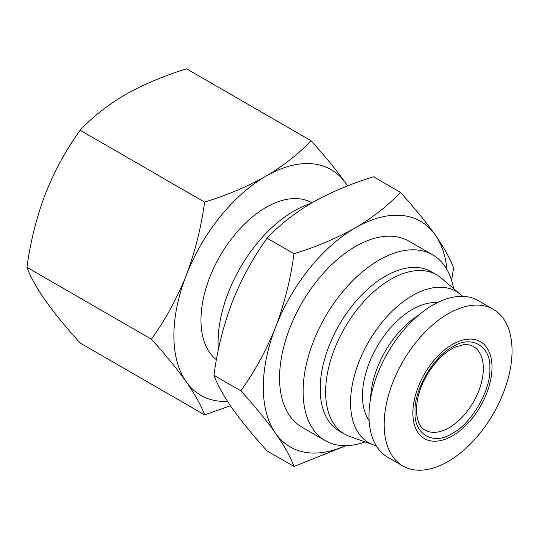 <?xml version="1.0" encoding="UTF-8"?>
<svg xmlns="http://www.w3.org/2000/svg" width="539" height="539" viewBox="0 0 539 539"><rect width="100%" height="100%" fill="white"/><g stroke="black" fill="none" stroke-linecap="round" stroke-linejoin="round"><path stroke-width="0.81" d="M415.043 411.742C413.615 390.822 433.605 356.198 452.437 346.975C471.261 334.456 491.258 345.991 489.83 368.561C491.258 389.475 471.268 424.105 452.437 433.329C433.612 445.847 413.615 434.313 415.043 411.742M491.999 367.308A55.948 32.3 120 0 0 452.437 344.468A55.948 32.3 120 0 0 412.874 412.989A55.948 32.3 120 0 0 452.437 435.835A55.948 32.3 120 0 0 491.999 367.308M512.05 350.727A90.437 52.216 120 0 0 493.32 309.325A90.437 52.216 120 0 0 423.627 333.553A90.437 52.216 120 0 0 384.152 424.57A90.437 52.216 120 0 0 402.882 465.972A90.437 52.216 120 0 0 472.575 441.737A90.437 52.216 120 0 0 512.05 350.727M493.32 309.325L478.147 300.567A90.437 52.216 120 0 0 408.454 324.795A90.437 52.216 120 0 0 368.979 415.805A90.437 52.216 120 0 0 387.709 457.207L402.882 465.972M227.573 401.393A130.29 75.224 -60 0 1 186.224 381.774C176.94 368.757 165.332 354.561 151.398 339.186L26.95 267.337C30.352 276.628 36.477 287.658 45.316 300.425C54.594 313.442 66.203 327.638 80.143 343.013L204.591 414.862C201.182 405.564 195.064 394.535 186.224 381.774A130.29 75.224 -60 0 1 173.881 335.709A130.29 75.224 -60 0 1 186.224 275.389C195.064 251.915 201.182 227.478 204.591 202.091C227.195 195.125 247.671 186.467 266.01 176.132C283.912 165.547 298.896 153.723 310.969 140.672C324.909 156.047 336.518 170.243 345.795 183.26L347.615 185.888M418.419 315.349A70.508 40.708 120 0 0 370.643 398.092M437.203 302.743A70.508 40.708 120 0 0 362.477 395.781A70.508 40.708 120 0 0 369.121 420.663M216.442 359.749A91.974 53.098 -60 0 1 200.973 320.065A91.974 53.098 -60 0 1 241.068 227.566A91.974 53.098 -60 0 1 311.913 202.826M462.442 296.342A87.372 50.444 120 0 0 460.407 294.435A87.372 50.444 120 0 0 391.752 311.609A87.372 50.444 120 0 0 350.552 402.667A87.372 50.444 120 0 0 373.527 444.911A87.372 50.444 120 0 0 376.195 445.726M460.407 294.435L441.259 278.097A91.974 53.098 120 0 0 436.637 274.829A91.974 53.098 120 0 0 365.765 299.475A91.974 53.098 120 0 0 325.623 392.028A91.974 53.098 120 0 0 344.67 434.131A91.974 53.098 120 0 0 349.804 436.496L373.527 444.911M218.356 349.885A107.301 61.951 -60 0 1 218.073 342.447A107.301 61.951 -60 0 1 310.713 203.52M436.637 274.829L431.22 271.703A91.974 53.098 120 0 0 360.348 296.342A91.974 53.098 120 0 0 320.2 388.902A91.974 53.098 120 0 0 339.253 431.005L344.67 434.131M453.562 288.594A107.301 61.951 120 0 0 432.628 254.819A107.301 61.951 120 0 0 349.946 283.561A107.301 61.951 120 0 0 303.107 391.543A107.301 61.951 120 0 0 325.327 440.666A107.301 61.951 120 0 0 365.044 441.906M432.628 254.819L409.081 241.223A107.301 61.951 120 0 0 326.391 269.965A107.301 61.951 120 0 0 279.559 377.947A107.301 61.951 120 0 0 301.779 427.07L325.327 440.666M263.301 387.332A130.29 75.224 120 0 0 275.645 433.403C266.36 420.386 254.752 406.19 240.818 390.815L213.922 375.285C217.325 349.899 223.442 325.462 232.289 301.988C241.566 278.764 253.175 257.494 267.108 238.191C279.182 225.14 294.173 213.316 312.074 202.731C330.414 192.396 350.889 183.738 373.493 176.772L400.389 192.302C414.329 207.677 425.938 221.873 435.216 234.889A130.29 75.224 120 0 0 355.43 227.761A130.29 75.224 120 0 0 275.645 327.018A130.29 75.224 120 0 0 263.301 387.332M26.95 267.337C30.352 241.95 36.477 217.52 45.316 194.04C54.594 170.816 66.203 149.552 80.143 130.243C92.216 117.192 107.2 105.374 125.102 94.783C143.441 84.448 163.917 75.797 186.521 68.824L310.969 140.672M230.47 405.746L204.591 414.862M80.143 130.243L204.591 202.091M151.398 339.186C165.332 319.883 176.94 298.613 186.224 275.389A130.29 75.224 -60 0 1 266.01 176.132A130.29 75.224 -60 0 1 345.795 183.26A130.29 75.224 -60 0 1 347.547 185.915M345.971 445.679L294.011 466.484L267.108 450.954C253.175 435.579 241.566 421.383 232.289 408.367C223.442 395.606 217.325 384.576 213.922 375.285M294.011 466.484C290.609 457.193 284.484 446.164 275.645 433.403A130.29 75.224 120 0 0 345.391 445.686M447.013 269.675A130.29 75.224 120 0 0 435.216 234.889C444.055 247.65 450.18 258.68 453.582 267.971L451.601 280.448M267.108 238.191L294.011 253.721C316.615 246.747 337.091 238.097 355.43 227.761C373.332 217.17 388.316 205.352 400.389 192.302M240.818 390.815C254.752 371.506 266.36 350.242 275.645 327.018C284.484 303.538 290.609 279.108 294.011 253.721M483.328 368.561A48.288 27.88 -60 0 1 462.253 417.152A48.288 27.88 -60 0 1 425.042 430.088C419.733 427.366 416.849 420.629 416.391 409.862C417.078 391.934 424.483 375.11 438.605 359.398C444.399 353.449 450.193 349.259 455.994 346.82L463.304 344.771C467.374 344.313 470.715 344.872 473.33 346.456A48.288 27.88 -60 0 1 483.328 368.561"/></g></svg>
